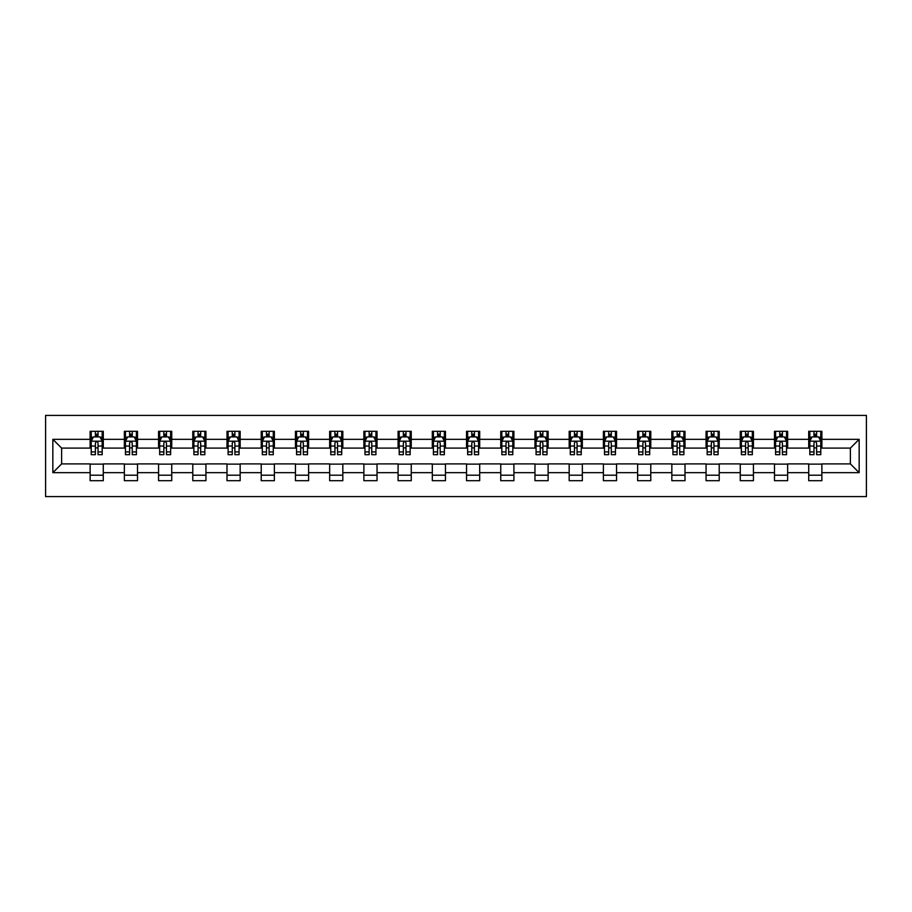 <?xml version="1.0" encoding="UTF-8"?>
<svg xmlns="http://www.w3.org/2000/svg" width="912" height="912" viewBox="0 0 912 912"><rect width="100%" height="100%" fill="white"/><g stroke="black" fill="none" stroke-linecap="round" stroke-linejoin="round"><path stroke-width="1.37" d="M45.6 496.584L866.4 496.584L866.4 415.416L45.6 415.416L45.6 496.584M821.872 439.333L821.872 431.319L808.716 431.319L808.716 439.333L787.649 439.333L787.649 431.319L774.493 431.319L774.493 439.333L753.437 439.333L753.437 431.319L740.27 431.319L740.27 439.333L719.215 439.333L719.215 431.319L706.059 431.319L706.059 439.333L685.003 439.333L685.003 431.319L671.836 431.319L671.836 439.333L650.78 439.333L650.78 431.319L637.625 431.319L637.625 439.333L616.558 439.333L616.558 431.319L603.402 431.319L603.402 439.333L582.346 439.333L582.346 431.319L569.179 431.319L569.179 439.333L548.123 439.333L548.123 431.319L534.968 431.319L534.968 439.333L513.912 439.333L513.912 431.319L500.745 431.319L500.745 439.333L479.689 439.333L479.689 431.319L466.534 431.319L466.534 439.333L445.466 439.333L445.466 431.319L432.311 431.319L432.311 439.333L411.255 439.333L411.255 431.319L398.088 431.319L398.088 439.333L377.032 439.333L377.032 431.319L363.877 431.319L363.877 439.333L342.821 439.333L342.821 431.319L329.654 431.319L329.654 439.333L308.598 439.333L308.598 431.319L295.442 431.319L295.442 439.333L274.375 439.333L274.375 431.319L261.22 431.319L261.22 439.333L240.164 439.333L240.164 431.319L226.997 431.319L226.997 439.333L205.941 439.333L205.941 431.319L192.785 431.319L192.785 439.333L171.73 439.333L171.73 431.319L158.563 431.319L158.563 439.333L137.507 439.333L137.507 431.319L124.351 431.319L124.351 439.333L103.284 439.333L103.284 431.319L90.128 431.319L90.128 439.333L52.839 439.333L52.839 472.667L61.617 463.9L90.128 463.9L90.128 480.681L103.284 480.681L103.284 463.9L124.351 463.9L124.351 480.681L137.507 480.681L137.507 463.9L158.563 463.9L158.563 480.681L171.73 480.681L171.73 463.9L192.785 463.9L192.785 480.681L205.941 480.681L205.941 463.9L226.997 463.9L226.997 480.681L240.164 480.681L240.164 463.9L261.22 463.9L261.22 480.681L274.375 480.681L274.375 463.9L295.442 463.9L295.442 480.681L308.598 480.681L308.598 463.9L329.654 463.9L329.654 480.681L342.821 480.681L342.821 463.9L363.877 463.9L363.877 480.681L377.032 480.681L377.032 463.9L398.088 463.9L398.088 480.681L411.255 480.681L411.255 463.9L432.311 463.9L432.311 480.681L445.466 480.681L445.466 463.9L466.534 463.9L466.534 480.681L479.689 480.681L479.689 463.9L500.745 463.9L500.745 480.681L513.912 480.681L513.912 463.9L534.968 463.9L534.968 480.681L548.123 480.681L548.123 463.9L569.179 463.9L569.179 480.681L582.346 480.681L582.346 463.9L603.402 463.9L603.402 480.681L616.558 480.681L616.558 463.9L637.625 463.9L637.625 480.681L650.78 480.681L650.78 463.9L671.836 463.9L671.836 480.681L685.003 480.681L685.003 463.9L706.059 463.9L706.059 480.681L719.215 480.681L719.215 463.9L740.27 463.9L740.27 480.681L753.437 480.681L753.437 463.9L774.493 463.9L774.493 480.681L787.649 480.681L787.649 463.9L808.716 463.9L808.716 480.681L821.872 480.681L821.872 463.9L850.383 463.9L850.383 448.1L821.872 448.1L821.872 439.333L859.161 439.333L859.161 472.667L821.872 472.667M808.716 472.667L787.649 472.667M774.493 472.667L753.437 472.667M740.27 472.667L719.215 472.667M706.059 472.667L685.003 472.667M671.836 472.667L650.78 472.667M637.625 472.667L616.558 472.667M603.402 472.667L582.346 472.667M569.179 472.667L548.123 472.667M534.968 472.667L513.912 472.667M500.745 472.667L479.689 472.667M466.534 472.667L445.466 472.667M432.311 472.667L411.255 472.667M398.088 472.667L377.032 472.667M363.877 472.667L342.821 472.667M329.654 472.667L308.598 472.667M295.442 472.667L274.375 472.667M261.22 472.667L240.164 472.667M226.997 472.667L205.941 472.667M192.785 472.667L171.73 472.667M158.563 472.667L137.507 472.667M124.351 472.667L103.284 472.667M90.128 472.667L52.839 472.667M808.716 439.333L808.716 448.1L787.649 448.1L787.649 439.333M774.493 439.333L774.493 448.1L753.437 448.1L753.437 439.333M740.27 439.333L740.27 448.1L719.215 448.1L719.215 439.333M706.059 439.333L706.059 448.1L685.003 448.1L685.003 439.333M671.836 439.333L671.836 448.1L650.78 448.1L650.78 439.333M637.625 439.333L637.625 448.1L616.558 448.1L616.558 439.333M603.402 439.333L603.402 448.1L582.346 448.1L582.346 439.333M569.179 439.333L569.179 448.1L548.123 448.1L548.123 439.333M534.968 439.333L534.968 448.1L513.912 448.1L513.912 439.333M500.745 439.333L500.745 448.1L479.689 448.1L479.689 439.333M466.534 439.333L466.534 448.1L445.466 448.1L445.466 439.333M432.311 439.333L432.311 448.1L411.255 448.1L411.255 439.333M398.088 439.333L398.088 448.1L377.032 448.1L377.032 439.333M363.877 439.333L363.877 448.1L342.821 448.1L342.821 439.333M329.654 439.333L329.654 448.1L308.598 448.1L308.598 439.333M295.442 439.333L295.442 448.1L274.375 448.1L274.375 439.333M261.22 439.333L261.22 448.1L240.164 448.1L240.164 439.333M226.997 439.333L226.997 448.1L205.941 448.1L205.941 439.333M192.785 439.333L192.785 448.1L171.73 448.1L171.73 439.333M158.563 439.333L158.563 448.1L137.507 448.1L137.507 439.333M124.351 439.333L124.351 448.1L103.284 448.1L103.284 439.333M90.128 439.333L90.128 448.1L61.617 448.1L52.839 439.333M61.617 448.1L61.617 463.9M859.161 472.667L850.383 463.9M850.383 448.1L859.161 439.333M90.128 436.802L91.223 436.802M95.395 436.802L98.029 436.802M102.19 436.802L103.284 436.802M90.128 447.883L91.223 447.883M95.395 447.883L98.029 447.883M102.19 447.883L103.284 447.883M90.128 464.117L103.284 464.117M90.128 475.198L103.284 475.198M124.351 464.117L137.507 464.117M124.351 475.198L137.507 475.198M124.351 436.802L125.446 436.802M129.607 436.802L132.24 436.802M136.412 436.802L137.507 436.802M124.351 447.883L125.446 447.883M129.607 447.883L132.24 447.883M136.412 447.883L137.507 447.883M158.563 464.117L171.73 464.117M158.563 475.198L171.73 475.198M158.563 436.802L159.657 436.802M163.829 436.802L166.463 436.802M170.624 436.802L171.73 436.802M158.563 447.883L159.657 447.883M163.829 447.883L166.463 447.883M170.624 447.883L171.73 447.883M192.785 464.117L205.941 464.117M192.785 475.198L205.941 475.198M192.785 436.802L193.88 436.802M198.052 436.802L200.674 436.802M204.847 436.802L205.941 436.802M192.785 447.883L193.88 447.883M198.052 447.883L200.674 447.883M204.847 447.883L205.941 447.883M226.997 464.117L240.164 464.117M226.997 475.198L240.164 475.198M226.997 436.802L228.103 436.802M232.264 436.802L234.897 436.802M239.069 436.802L240.164 436.802M226.997 447.883L228.103 447.883M232.264 447.883L234.897 447.883M239.069 447.883L240.164 447.883M261.22 464.117L274.375 464.117M261.22 475.198L274.375 475.198M261.22 436.802L262.314 436.802M266.486 436.802L269.12 436.802M273.281 436.802L274.375 436.802M261.22 447.883L262.314 447.883M266.486 447.883L269.12 447.883M273.281 447.883L274.375 447.883M295.442 464.117L308.598 464.117M295.442 475.198L308.598 475.198M295.442 436.802L296.537 436.802M300.698 436.802L303.331 436.802M307.504 436.802L308.598 436.802M295.442 447.883L296.537 447.883M300.698 447.883L303.331 447.883M307.504 447.883L308.598 447.883M329.654 464.117L342.821 464.117M329.654 475.198L342.821 475.198M329.654 436.802L330.748 436.802M334.921 436.802L337.554 436.802M341.715 436.802L342.821 436.802M329.654 447.883L330.748 447.883M334.921 447.883L337.554 447.883M341.715 447.883L342.821 447.883M363.877 464.117L377.032 464.117M363.877 475.198L377.032 475.198M363.877 436.802L364.971 436.802M369.143 436.802L371.765 436.802M375.938 436.802L377.032 436.802M363.877 447.883L364.971 447.883M369.143 447.883L371.765 447.883M375.938 447.883L377.032 447.883M398.088 464.117L411.255 464.117M398.088 475.198L411.255 475.198M398.088 436.802L399.194 436.802M403.355 436.802L405.988 436.802M410.161 436.802L411.255 436.802M398.088 447.883L399.194 447.883M403.355 447.883L405.988 447.883M410.161 447.883L411.255 447.883M432.311 464.117L445.466 464.117M432.311 475.198L445.466 475.198M432.311 436.802L433.405 436.802M437.578 436.802L440.211 436.802M444.372 436.802L445.466 436.802M432.311 447.883L433.405 447.883M437.578 447.883L440.211 447.883M444.372 447.883L445.466 447.883M466.534 464.117L479.689 464.117M466.534 475.198L479.689 475.198M466.534 436.802L467.628 436.802M471.789 436.802L474.422 436.802M478.595 436.802L479.689 436.802M466.534 447.883L467.628 447.883M471.789 447.883L474.422 447.883M478.595 447.883L479.689 447.883M500.745 464.117L513.912 464.117M500.745 475.198L513.912 475.198M500.745 436.802L501.839 436.802M506.012 436.802L508.645 436.802M512.806 436.802L513.912 436.802M500.745 447.883L501.839 447.883M506.012 447.883L508.645 447.883M512.806 447.883L513.912 447.883M534.968 464.117L548.123 464.117M534.968 475.198L548.123 475.198M534.968 436.802L536.062 436.802M540.235 436.802L542.857 436.802M547.029 436.802L548.123 436.802M534.968 447.883L536.062 447.883M540.235 447.883L542.857 447.883M547.029 447.883L548.123 447.883M569.179 464.117L582.346 464.117M569.179 475.198L582.346 475.198M569.179 436.802L570.285 436.802M574.446 436.802L577.079 436.802M581.252 436.802L582.346 436.802M569.179 447.883L570.285 447.883M574.446 447.883L577.079 447.883M581.252 447.883L582.346 447.883M603.402 464.117L616.558 464.117M603.402 475.198L616.558 475.198M603.402 436.802L604.496 436.802M608.669 436.802L611.302 436.802M615.463 436.802L616.558 436.802M603.402 447.883L604.496 447.883M608.669 447.883L611.302 447.883M615.463 447.883L616.558 447.883M637.625 464.117L650.78 464.117M637.625 475.198L650.78 475.198M637.625 436.802L638.719 436.802M642.88 436.802L645.514 436.802M649.686 436.802L650.78 436.802M637.625 447.883L638.719 447.883M642.88 447.883L645.514 447.883M649.686 447.883L650.78 447.883M671.836 464.117L685.003 464.117M671.836 475.198L685.003 475.198M671.836 436.802L672.931 436.802M677.103 436.802L679.736 436.802M683.897 436.802L685.003 436.802M671.836 447.883L672.931 447.883M677.103 447.883L679.736 447.883M683.897 447.883L685.003 447.883M706.059 464.117L719.215 464.117M706.059 475.198L719.215 475.198M706.059 436.802L707.153 436.802M711.326 436.802L713.948 436.802M718.12 436.802L719.215 436.802M706.059 447.883L707.153 447.883M711.326 447.883L713.948 447.883M718.12 447.883L719.215 447.883M740.27 464.117L753.437 464.117M740.27 475.198L753.437 475.198M740.27 436.802L741.376 436.802M745.537 436.802L748.171 436.802M752.343 436.802L753.437 436.802M740.27 447.883L741.376 447.883M745.537 447.883L748.171 447.883M752.343 447.883L753.437 447.883M774.493 464.117L787.649 464.117M774.493 475.198L787.649 475.198M774.493 436.802L775.588 436.802M779.76 436.802L782.393 436.802M786.554 436.802L787.649 436.802M774.493 447.883L775.588 447.883M779.76 447.883L782.393 447.883M786.554 447.883L787.649 447.883M808.716 464.117L821.872 464.117M808.716 475.198L821.872 475.198M808.716 436.802L809.81 436.802M813.971 436.802L816.605 436.802M820.777 436.802L821.872 436.802M808.716 447.883L809.81 447.883M813.971 447.883L816.605 447.883M820.777 447.883L821.872 447.883M98.029 434.18L95.395 434.18M102.19 451.93L98.029 451.93L98.029 454.689L102.19 454.689L102.19 441.305L100.001 436.916L93.423 436.916L91.223 441.305L91.223 454.689L95.395 454.689L95.395 451.93L91.223 451.93M91.223 441.305L91.223 431.319M102.19 441.305L102.19 431.319M95.395 436.916L95.395 431.319M98.029 431.319L98.029 436.916M98.029 451.93L98.029 442.947C97.151 441.26 96.273 441.26 95.395 442.947L95.395 451.93M132.24 434.18L129.607 434.18M136.412 451.93L132.24 451.93L132.24 454.689L136.412 454.689L136.412 441.305L134.212 436.916L127.634 436.916L125.446 441.305L125.446 454.689L129.607 454.689L129.607 451.93L125.446 451.93M125.446 441.305L125.446 431.319M136.412 441.305L136.412 431.319M129.607 436.916L129.607 431.319M132.24 431.319L132.24 436.916M132.24 451.93L132.24 442.947C131.362 441.26 130.484 441.26 129.607 442.947L129.607 451.93M166.463 434.18L163.829 434.18M170.624 451.93L166.463 451.93L166.463 454.689L170.624 454.689L170.624 441.305L168.435 436.916L161.857 436.916L159.657 441.305L159.657 454.689L163.829 454.689L163.829 451.93L159.657 451.93M159.657 441.305L159.657 431.319M170.624 441.305L170.624 431.319M163.829 436.916L163.829 431.319M166.463 431.319L166.463 436.916M166.463 451.93L166.463 442.947C165.585 441.26 164.707 441.26 163.829 442.947L163.829 451.93M200.674 434.18L198.052 434.18M204.847 451.93L200.674 451.93L200.674 454.689L204.847 454.689L204.847 441.305L202.658 436.916L196.069 436.916L193.88 441.305L193.88 454.689L198.052 454.689L198.052 451.93L193.88 451.93M193.88 441.305L193.88 431.319M204.847 441.305L204.847 431.319M198.052 436.916L198.052 431.319M200.674 431.319L200.674 436.916M200.674 451.93L200.674 442.947C199.808 441.26 198.93 441.26 198.052 442.947L198.052 451.93M234.897 434.18L232.264 434.18M239.069 451.93L234.897 451.93L234.897 454.689L239.069 454.689L239.069 441.305L236.869 436.916L230.291 436.916L228.103 441.305L228.103 454.689L232.264 454.689L232.264 451.93L228.103 451.93M228.103 441.305L228.103 431.319M239.069 441.305L239.069 431.319M232.264 436.916L232.264 431.319M234.897 431.319L234.897 436.916M234.897 451.93L234.897 442.947C234.019 441.26 233.141 441.26 232.264 442.947L232.264 451.93M269.12 434.18L266.486 434.18M273.281 451.93L269.12 451.93L269.12 454.689L273.281 454.689L273.281 441.305L271.092 436.916L264.514 436.916L262.314 441.305L262.314 454.689L266.486 454.689L266.486 451.93L262.314 451.93M262.314 441.305L262.314 431.319M273.281 441.305L273.281 431.319M266.486 436.916L266.486 431.319M269.12 431.319L269.12 436.916M269.12 451.93L269.12 442.947C268.242 441.26 267.364 441.26 266.486 442.947L266.486 451.93M303.331 434.18L300.698 434.18M307.504 451.93L303.331 451.93L303.331 454.689L307.504 454.689L307.504 441.305L305.303 436.916L298.726 436.916L296.537 441.305L296.537 454.689L300.698 454.689L300.698 451.93L296.537 451.93M296.537 441.305L296.537 431.319M307.504 441.305L307.504 431.319M300.698 436.916L300.698 431.319M303.331 431.319L303.331 436.916M303.331 451.93L303.331 442.947C302.453 441.26 301.576 441.26 300.698 442.947L300.698 451.93M337.554 434.18L334.921 434.18M341.715 451.93L337.554 451.93L337.554 454.689L341.715 454.689L341.715 441.305L339.526 436.916L332.948 436.916L330.748 441.305L330.748 454.689L334.921 454.689L334.921 451.93L330.748 451.93M330.748 441.305L330.748 431.319M341.715 441.305L341.715 431.319M334.921 436.916L334.921 431.319M337.554 431.319L337.554 436.916M337.554 451.93L337.554 442.947C336.676 441.26 335.798 441.26 334.921 442.947L334.921 451.93M371.765 434.18L369.143 434.18M375.938 451.93L371.765 451.93L371.765 454.689L375.938 454.689L375.938 441.305L373.749 436.916L367.16 436.916L364.971 441.305L364.971 454.689L369.143 454.689L369.143 451.93L364.971 451.93M364.971 441.305L364.971 431.319M375.938 441.305L375.938 431.319M369.143 436.916L369.143 431.319M371.765 431.319L371.765 436.916M371.765 451.93L371.765 442.947C370.899 441.26 370.021 441.26 369.143 442.947L369.143 451.93M405.988 434.18L403.355 434.18M410.161 451.93L405.988 451.93L405.988 454.689L410.161 454.689L410.161 441.305L407.96 436.916L401.383 436.916L399.194 441.305L399.194 454.689L403.355 454.689L403.355 451.93L399.194 451.93M399.194 441.305L399.194 431.319M410.161 441.305L410.161 431.319M403.355 436.916L403.355 431.319M405.988 431.319L405.988 436.916M405.988 451.93L405.988 442.947C405.11 441.26 404.233 441.26 403.355 442.947L403.355 451.93M440.211 434.18L437.578 434.18M444.372 451.93L440.211 451.93L440.211 454.689L444.372 454.689L444.372 441.305L442.183 436.916L435.605 436.916L433.405 441.305L433.405 454.689L437.578 454.689L437.578 451.93L433.405 451.93M433.405 441.305L433.405 431.319M444.372 441.305L444.372 431.319M437.578 436.916L437.578 431.319M440.211 431.319L440.211 436.916M440.211 451.93L440.211 442.947C439.333 441.26 438.455 441.26 437.578 442.947L437.578 451.93M474.422 434.18L471.789 434.18M478.595 451.93L474.422 451.93L474.422 454.689L478.595 454.689L478.595 441.305L476.395 436.916L469.817 436.916L467.628 441.305L467.628 454.689L471.789 454.689L471.789 451.93L467.628 451.93M467.628 441.305L467.628 431.319M478.595 441.305L478.595 431.319M471.789 436.916L471.789 431.319M474.422 431.319L474.422 436.916M474.422 451.93L474.422 442.947C473.545 441.26 472.667 441.26 471.789 442.947L471.789 451.93M508.645 434.18L506.012 434.18M512.806 451.93L508.645 451.93L508.645 454.689L512.806 454.689L512.806 441.305L510.617 436.916L504.04 436.916L501.839 441.305L501.839 454.689L506.012 454.689L506.012 451.93L501.839 451.93M501.839 441.305L501.839 431.319M512.806 441.305L512.806 431.319M506.012 436.916L506.012 431.319M508.645 431.319L508.645 436.916M508.645 451.93L508.645 442.947C507.767 441.26 506.89 441.26 506.012 442.947L506.012 451.93M542.857 434.18L540.235 434.18M547.029 451.93L542.857 451.93L542.857 454.689L547.029 454.689L547.029 441.305L544.84 436.916L538.251 436.916L536.062 441.305L536.062 454.689L540.235 454.689L540.235 451.93L536.062 451.93M536.062 441.305L536.062 431.319M547.029 441.305L547.029 431.319M540.235 436.916L540.235 431.319M542.857 431.319L542.857 436.916M542.857 451.93L542.857 442.947C541.99 441.26 541.112 441.26 540.235 442.947L540.235 451.93M577.079 434.18L574.446 434.18M581.252 451.93L577.079 451.93L577.079 454.689L581.252 454.689L581.252 441.305L579.052 436.916L572.474 436.916L570.285 441.305L570.285 454.689L574.446 454.689L574.446 451.93L570.285 451.93M570.285 441.305L570.285 431.319M581.252 441.305L581.252 431.319M574.446 436.916L574.446 431.319M577.079 431.319L577.079 436.916M577.079 451.93L577.079 442.947C576.202 441.26 575.324 441.26 574.446 442.947L574.446 451.93M611.302 434.18L608.669 434.18M615.463 451.93L611.302 451.93L611.302 454.689L615.463 454.689L615.463 441.305L613.274 436.916L606.697 436.916L604.496 441.305L604.496 454.689L608.669 454.689L608.669 451.93L604.496 451.93M604.496 441.305L604.496 431.319M615.463 441.305L615.463 431.319M608.669 436.916L608.669 431.319M611.302 431.319L611.302 436.916M611.302 451.93L611.302 442.947C610.424 441.26 609.547 441.26 608.669 442.947L608.669 451.93M645.514 434.18L642.88 434.18M649.686 451.93L645.514 451.93L645.514 454.689L649.686 454.689L649.686 441.305L647.486 436.916L640.908 436.916L638.719 441.305L638.719 454.689L642.88 454.689L642.88 451.93L638.719 451.93M638.719 441.305L638.719 431.319M649.686 441.305L649.686 431.319M642.88 436.916L642.88 431.319M645.514 431.319L645.514 436.916M645.514 451.93L645.514 442.947C644.636 441.26 643.758 441.26 642.88 442.947L642.88 451.93M679.736 434.18L677.103 434.18M683.897 451.93L679.736 451.93L679.736 454.689L683.897 454.689L683.897 441.305L681.709 436.916L675.131 436.916L672.931 441.305L672.931 454.689L677.103 454.689L677.103 451.93L672.931 451.93M672.931 441.305L672.931 431.319M683.897 441.305L683.897 431.319M677.103 436.916L677.103 431.319M679.736 431.319L679.736 436.916M679.736 451.93L679.736 442.947C678.859 441.26 677.981 441.26 677.103 442.947L677.103 451.93M713.948 434.18L711.326 434.18M718.12 451.93L713.948 451.93L713.948 454.689L718.12 454.689L718.12 441.305L715.931 436.916L709.342 436.916L707.153 441.305L707.153 454.689L711.326 454.689L711.326 451.93L707.153 451.93M707.153 441.305L707.153 431.319M718.12 441.305L718.12 431.319M711.326 436.916L711.326 431.319M713.948 431.319L713.948 436.916M713.948 451.93L713.948 442.947C713.081 441.26 712.204 441.26 711.326 442.947L711.326 451.93M748.171 434.18L745.537 434.18M752.343 451.93L748.171 451.93L748.171 454.689L752.343 454.689L752.343 441.305L750.143 436.916L743.565 436.916L741.376 441.305L741.376 454.689L745.537 454.689L745.537 451.93L741.376 451.93M741.376 441.305L741.376 431.319M752.343 441.305L752.343 431.319M745.537 436.916L745.537 431.319M748.171 431.319L748.171 436.916M748.171 451.93L748.171 442.947C747.293 441.26 746.415 441.26 745.537 442.947L745.537 451.93M782.393 434.18L779.76 434.18M786.554 451.93L782.393 451.93L782.393 454.689L786.554 454.689L786.554 441.305L784.366 436.916L777.788 436.916L775.588 441.305L775.588 454.689L779.76 454.689L779.76 451.93L775.588 451.93M775.588 441.305L775.588 431.319M786.554 441.305L786.554 431.319M779.76 436.916L779.76 431.319M782.393 431.319L782.393 436.916M782.393 451.93L782.393 442.947C781.516 441.26 780.638 441.26 779.76 442.947L779.76 451.93M816.605 434.18L813.971 434.18M820.777 451.93L816.605 451.93L816.605 454.689L820.777 454.689L820.777 441.305L818.577 436.916L811.999 436.916L809.81 441.305L809.81 454.689L813.971 454.689L813.971 451.93L809.81 451.93M809.81 441.305L809.81 431.319M820.777 441.305L820.777 431.319M813.971 436.916L813.971 431.319M816.605 431.319L816.605 436.916M816.605 451.93L816.605 442.947C815.727 441.26 814.849 441.26 813.971 442.947L813.971 451.93M102.133 441.191L91.28 441.191M91.223 437.179L93.286 437.179M100.126 437.179L102.19 437.179M95.395 446.059L91.223 446.059M102.19 446.059L98.029 446.059M98.029 435.571L95.395 435.571M136.355 441.191L125.503 441.191M125.446 437.179L127.509 437.179M134.349 437.179L136.412 437.179M129.607 446.059L125.446 446.059M136.412 446.059L132.24 446.059M132.24 435.571L129.607 435.571M170.578 441.191L159.714 441.191M159.657 437.179L161.72 437.179M168.572 437.179L170.624 437.179M163.829 446.059L159.657 446.059M170.624 446.059L166.463 446.059M166.463 435.571L163.829 435.571M204.79 441.191L193.937 441.191M193.88 437.179L195.943 437.179M202.783 437.179L204.847 437.179M198.052 446.059L193.88 446.059M204.847 446.059L200.674 446.059M200.674 435.571L198.052 435.571M239.012 441.191L228.148 441.191M228.103 437.179L230.155 437.179M237.006 437.179L239.069 437.179M232.264 446.059L228.103 446.059M239.069 446.059L234.897 446.059M234.897 435.571L232.264 435.571M273.224 441.191L262.371 441.191M262.314 437.179L264.377 437.179M271.217 437.179L273.281 437.179M266.486 446.059L262.314 446.059M273.281 446.059L269.12 446.059M269.12 435.571L266.486 435.571M307.447 441.191L296.594 441.191M296.537 437.179L298.6 437.179M305.44 437.179L307.504 437.179M300.698 446.059L296.537 446.059M307.504 446.059L303.331 446.059M303.331 435.571L300.698 435.571M341.669 441.191L330.805 441.191M330.748 437.179L332.812 437.179M339.663 437.179L341.715 437.179M334.921 446.059L330.748 446.059M341.715 446.059L337.554 446.059M337.554 435.571L334.921 435.571M375.881 441.191L365.028 441.191M364.971 437.179L367.034 437.179M373.874 437.179L375.938 437.179M369.143 446.059L364.971 446.059M375.938 446.059L371.765 446.059M371.765 435.571L369.143 435.571M410.104 441.191L399.239 441.191M399.194 437.179L401.246 437.179M408.097 437.179L410.161 437.179M403.355 446.059L399.194 446.059M410.161 446.059L405.988 446.059M405.988 435.571L403.355 435.571M444.315 441.191L433.462 441.191M433.405 437.179L435.469 437.179M442.309 437.179L444.372 437.179M437.578 446.059L433.405 446.059M444.372 446.059L440.211 446.059M440.211 435.571L437.578 435.571M478.538 441.191L467.685 441.191M467.628 437.179L469.691 437.179M476.531 437.179L478.595 437.179M471.789 446.059L467.628 446.059M478.595 446.059L474.422 446.059M474.422 435.571L471.789 435.571M512.761 441.191L501.896 441.191M501.839 437.179L503.903 437.179M510.754 437.179L512.806 437.179M506.012 446.059L501.839 446.059M512.806 446.059L508.645 446.059M508.645 435.571L506.012 435.571M546.972 441.191L536.119 441.191M536.062 437.179L538.126 437.179M544.966 437.179L547.029 437.179M540.235 446.059L536.062 446.059M547.029 446.059L542.857 446.059M542.857 435.571L540.235 435.571M581.195 441.191L570.331 441.191M570.285 437.179L572.337 437.179M579.188 437.179L581.252 437.179M574.446 446.059L570.285 446.059M581.252 446.059L577.079 446.059M577.079 435.571L574.446 435.571M615.406 441.191L604.553 441.191M604.496 437.179L606.56 437.179M613.4 437.179L615.463 437.179M608.669 446.059L604.496 446.059M615.463 446.059L611.302 446.059M611.302 435.571L608.669 435.571M649.629 441.191L638.776 441.191M638.719 437.179L640.783 437.179M647.623 437.179L649.686 437.179M642.88 446.059L638.719 446.059M649.686 446.059L645.514 446.059M645.514 435.571L642.88 435.571M683.852 441.191L672.988 441.191M672.931 437.179L674.994 437.179M681.845 437.179L683.897 437.179M677.103 446.059L672.931 446.059M683.897 446.059L679.736 446.059M679.736 435.571L677.103 435.571M718.063 441.191L707.21 441.191M707.153 437.179L709.217 437.179M716.057 437.179L718.12 437.179M711.326 446.059L707.153 446.059M718.12 446.059L713.948 446.059M713.948 435.571L711.326 435.571M752.286 441.191L741.422 441.191M741.376 437.179L743.428 437.179M750.28 437.179L752.343 437.179M745.537 446.059L741.376 446.059M752.343 446.059L748.171 446.059M748.171 435.571L745.537 435.571M786.497 441.191L775.645 441.191M775.588 437.179L777.651 437.179M784.491 437.179L786.554 437.179M779.76 446.059L775.588 446.059M786.554 446.059L782.393 446.059M782.393 435.571L779.76 435.571M820.72 441.191L809.867 441.191M809.81 437.179L811.874 437.179M818.714 437.179L820.777 437.179M813.971 446.059L809.81 446.059M820.777 446.059L816.605 446.059M816.605 435.571L813.971 435.571"/></g></svg>
